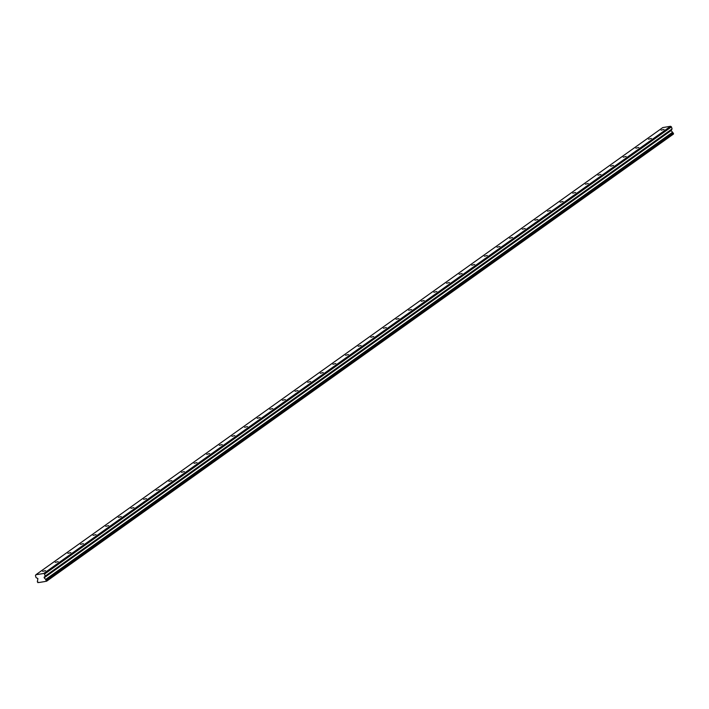 <?xml version="1.0" encoding="UTF-8"?>
<svg xmlns="http://www.w3.org/2000/svg" width="709" height="709" viewBox="0 0 709 709"><rect width="100%" height="100%" fill="white"/><g stroke="black" fill="none" stroke-linecap="round" stroke-linejoin="round"><path stroke-width="1.06" d="M42.611 571.339L45.562 570.648L42.611 571.339M661.098 130.164L664.049 129.463L661.098 130.164M648.478 139.168L651.429 138.468L648.478 139.168M635.858 148.172L638.809 147.472L635.858 148.172M623.229 157.176L626.18 156.476L623.229 157.176M610.609 166.181L613.56 165.481L610.609 166.181M597.988 175.176L600.94 174.485L597.988 175.176M585.368 184.18L588.319 183.489L585.368 184.18M572.739 193.185L575.69 192.493L572.739 193.185M560.119 202.189L563.07 201.489L560.119 202.189M547.499 211.193L550.45 210.493L547.499 211.193M534.878 220.198L537.83 219.498L534.878 220.198M522.258 229.202L525.209 228.502L522.258 229.202M509.629 238.206L512.58 237.506L509.629 238.206M497.009 247.211L499.96 246.51L497.009 247.211M484.389 256.215L487.34 255.515L484.389 256.215M471.769 265.219L474.72 264.519L471.769 265.219M459.14 274.223L462.1 273.523L459.14 274.223M446.519 283.228L449.471 282.528L446.519 283.228M433.899 292.232L436.85 291.532L433.899 292.232M421.279 301.236L424.23 300.536L421.279 301.236M408.659 310.232L411.61 309.541L408.659 310.232M396.03 319.236L398.981 318.545L396.03 319.236M383.409 328.24L386.361 327.549L383.409 328.24M370.789 337.245L373.74 336.545L370.789 337.245M358.169 346.249L361.12 345.549L358.169 346.249M345.549 355.253L348.5 354.553L345.549 355.253M332.92 364.258L335.871 363.557L332.92 364.258M320.3 373.262L323.251 372.562L320.3 373.262M307.679 382.266L310.631 381.566L307.679 382.266M295.059 391.271L298.01 390.57L295.059 391.271M282.43 400.275L285.39 399.575L282.43 400.275M269.81 409.279L272.761 408.579L269.81 409.279M257.19 418.283L260.141 417.583L257.19 418.283M244.57 427.288L247.521 426.588L244.57 427.288M231.949 436.292L234.901 435.592L231.949 436.292M219.32 445.287L222.272 444.596L219.32 445.287M206.7 454.292L209.651 453.6L206.7 454.292M194.08 463.296L197.031 462.596L194.08 463.296M181.46 472.3L184.411 471.6L181.46 472.3M168.839 481.305L171.791 480.605L168.839 481.305M156.21 490.309L159.162 489.609L156.21 490.309M143.59 499.313L146.541 498.613L143.59 499.313M130.97 508.318L133.921 507.617L130.97 508.318M118.35 517.322L121.301 516.622L118.35 517.322M105.721 526.326L108.681 525.626L105.721 526.326M93.101 535.33L96.052 534.63L93.101 535.33M80.48 544.335L83.432 543.635L80.48 544.335M67.86 553.339L70.811 552.639L67.86 553.339M55.24 562.343L58.191 561.643L55.24 562.343M43.71 573.466L44.552 574.068L45.172 576.116L44.18 577.764L45.668 579.43A0.966 0.798 -125.5 0 0 46.413 580.246L46.307 581.309A0.966 0.798 -125.5 0 0 45.216 581.486L39.101 582.497A0.966 0.798 -125.5 0 0 38.002 582.674L37.302 581.752A0.966 0.798 -125.5 0 0 37.506 580.777L37.896 578.571L36.062 577.622L35.45 575.566L35.875 574.76L662.773 127.576L670.608 126.282L43.71 573.466L35.875 574.76M670.608 126.282L671.45 126.884L44.552 574.068M671.45 126.884L672.07 128.932L671.077 130.58L672.566 132.246A0.966 0.798 -125.5 0 0 673.311 133.07L673.435 134.081L46.537 581.265M38.446 582.355L38.002 582.674M45.216 581.486L45.66 581.167M673.55 133.868L46.652 581.052M46.413 580.246L673.311 133.07M45.668 579.43L672.566 132.246M45.172 576.116L672.07 128.932M44.18 577.764L671.077 130.58M671.042 129.96L44.144 577.144"/></g></svg>
